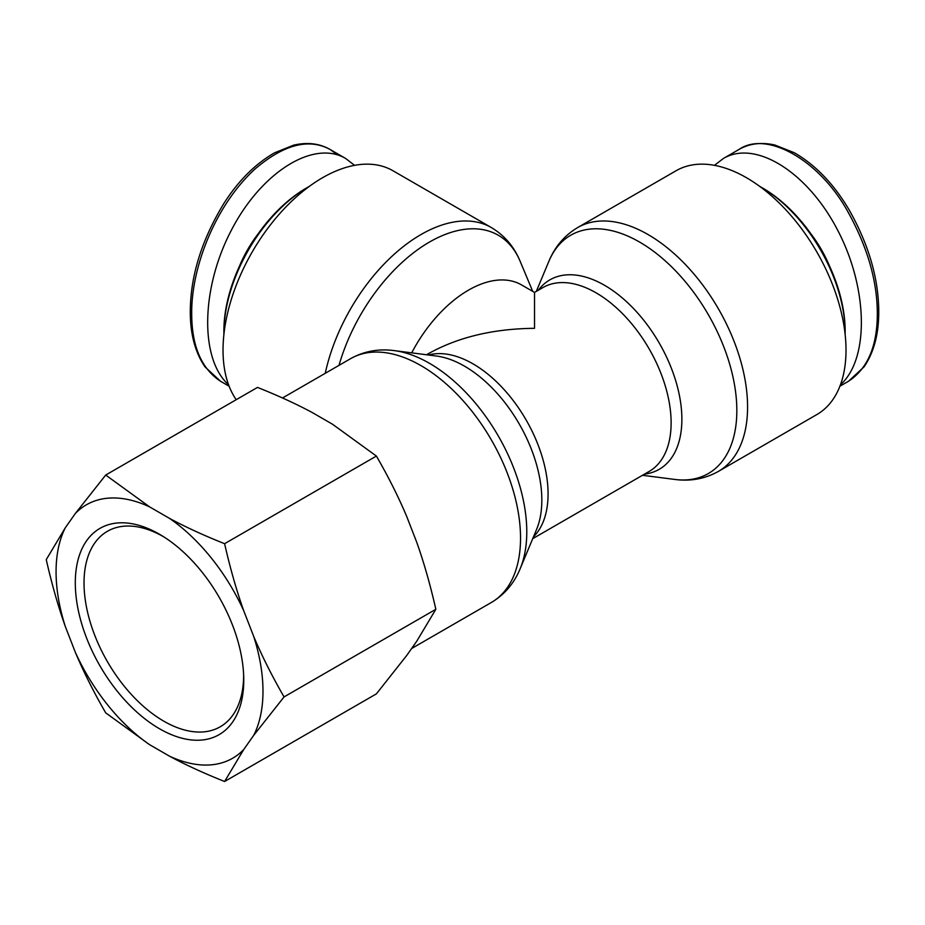 <?xml version="1.0" encoding="UTF-8"?>
<svg xmlns="http://www.w3.org/2000/svg" width="925" height="925" viewBox="0 0 925 925"><rect width="100%" height="100%" fill="white"/><g stroke="black" fill="none" stroke-linecap="round" stroke-linejoin="round"><path stroke-width="1.39" d="M223.896 334.457A118.92 68.658 -60 0 1 223.885 332.78A118.92 68.658 -60 0 1 307.979 187.127A118.92 68.658 -60 0 1 309.436 186.307M307.979 187.127L306.267 188.122A116.504 67.259 120 0 0 223.885 330.803L223.885 332.78M228.567 384.742C199.731 359.131 200.91 288.612 231.134 230.66C261 172.432 313.39 139.386 345.615 158.452L354.576 165.344M239.355 266.388A86.164 49.742 -60 0 1 258.214 233.713M759.61 186.307A118.92 68.658 60 0 1 761.055 187.127A118.92 68.658 60 0 1 845.149 332.78A118.92 68.658 60 0 1 845.138 334.457M761.055 187.127L762.767 188.122A116.504 67.259 -120 0 1 845.149 330.803L845.149 332.78M714.458 165.344L723.419 158.452C755.644 139.386 808.045 172.432 837.9 230.66C868.124 288.612 869.303 359.131 840.467 384.742M810.82 233.713A86.164 49.742 60 0 1 829.679 266.388M532.707 538.674L649.13 471.461A106.178 61.304 60 0 0 649.13 348.852A106.178 61.304 60 0 0 542.952 287.548L534.523 292.416L534.523 328.317C493.326 328.71 457.933 337.174 428.333 353.72L426.529 354.761M411.706 352.853A106.178 61.304 -60 0 1 521.538 284.912L534.523 292.416M236.222 399.692A140.773 81.273 -60 0 1 223.029 350.124A140.773 81.273 -60 0 1 284.472 208.46A140.773 81.273 -60 0 1 392.952 170.743L491.372 227.573A140.773 81.273 120 0 0 325.253 373.295M676.082 170.743A140.773 81.273 60 0 1 816.856 252.016A140.773 81.273 60 0 1 816.856 414.562L718.424 471.392A140.773 81.273 -120 0 0 718.424 308.846A140.773 81.273 -120 0 0 577.663 227.573L676.082 170.743M243.622 674.498A112.862 65.155 60 0 1 243.622 675.111A112.862 65.155 60 0 1 221.48 726.032A112.862 65.155 60 0 1 107.392 661.618A112.862 65.155 60 0 1 108.653 530.615A112.862 65.155 60 0 1 164.349 537.205M243.761 680.153A119.117 68.774 -120 0 0 243.714 676.984A119.117 68.774 -120 0 0 162.245 535.887A119.117 68.774 -120 0 0 75.318 580.808A119.117 68.774 -120 0 0 158.626 728.241A119.117 68.774 -120 0 0 243.761 680.153M253.704 735.34A146.312 84.476 -120 0 0 253.704 636.435C261.948 655.998 272.066 676.163 284.056 696.918L253.704 735.34L243.703 749.562L224.602 781.498C203.835 773.231 185.474 764.79 169.529 756.188L149.538 744.648L105.704 712.851C93.714 692.097 83.597 671.932 75.353 652.368L65.351 626.607C58.171 606.418 51.812 584.091 46.25 559.625L65.351 527.689L75.353 513.467L105.704 475.045L149.538 506.842L169.529 518.393C185.474 526.984 203.835 535.425 224.602 543.692C230.163 568.17 236.523 590.497 243.703 610.673L253.704 636.435M243.703 610.673A146.312 84.476 -120 0 0 169.529 518.393M149.538 506.842A146.312 84.476 -120 0 0 75.353 513.467M65.351 527.689A146.312 84.476 -120 0 0 65.351 626.607M75.353 652.368A146.312 84.476 -120 0 0 149.538 744.648M169.529 756.188A146.312 84.476 -120 0 0 243.703 749.562M224.602 781.498L376.394 693.866L406.746 655.432L416.747 641.222L435.848 609.286C430.287 584.808 423.916 562.493 416.747 542.304L406.746 516.543C398.502 496.979 388.384 476.814 376.394 456.06L332.561 424.263L312.569 412.712C296.613 404.121 278.263 395.68 257.497 387.413L105.704 475.045M435.848 609.286L284.056 696.918M376.394 456.06L224.602 543.692M220.983 381.516L220.439 381.204C201.338 368.52 191.764 346.019 191.706 313.714C191.186 268.227 214.716 205.963 255.023 168.998C283.871 144.416 308.927 137.917 330.167 149.526L337.509 154.868M848.583 381.204L864.112 366.786C873.917 352.333 878.796 333.983 878.75 311.725C878.646 278.841 868.887 245.09 849.485 210.495C834.269 184.526 815.931 165.286 794.448 152.798L774.815 145.005C761.252 142.011 749.285 143.525 738.925 149.515C766.906 129.986 820.209 160.661 848.375 212.646C867.615 247.507 877.27 281.188 877.328 313.714C877.282 346.066 867.696 368.555 848.583 381.204L839.912 386.211M533.482 536.835A106.178 61.304 -120 0 0 526.082 419.892A106.178 61.304 -120 0 0 428.506 355.015M394.258 350.61L436.484 356.044A109.37 63.143 60 0 1 541.83 500.101A109.37 63.143 60 0 1 536.581 529.412L520.174 568.702A137.582 79.434 -120 0 0 526.776 531.829A137.582 79.434 -120 0 0 394.258 350.61C378.522 348.528 363.964 351.211 350.61 358.657A140.773 81.273 60 0 1 459.089 396.374A140.773 81.273 60 0 1 520.532 538.038A140.773 81.273 60 0 1 491.372 602.476L411.59 648.541M644.528 474.12A109.37 63.143 -120 0 0 659.224 343.025A109.37 63.143 -120 0 0 538.35 290.196M536.327 291.363L548.86 261.347A137.582 79.434 60 0 1 708.342 314.673A137.582 79.434 60 0 1 674.776 479.439C690.513 481.52 705.07 478.838 718.424 471.392M339.012 365.352A137.582 79.434 -60 0 1 429.767 241.887A137.582 79.434 -60 0 1 520.174 261.347C514.103 246.674 504.507 235.412 491.372 227.573M330.26 149.573C319.692 143.456 307.458 141.987 293.583 145.167L274.598 152.798C255.184 163.922 238.211 180.918 223.665 203.789C201.534 240.303 190.411 276.286 190.284 311.725C190.261 333.994 195.152 352.356 204.968 366.832L220.439 381.204M229.123 386.211L220.578 381.273M345.615 158.452L330.167 149.538M723.419 158.452L738.867 149.538M642.505 475.288L674.776 479.439M532.707 291.363L520.174 261.347M520.174 568.702C514.103 583.374 504.507 594.636 491.372 602.476M350.61 358.657L282.507 397.981M548.86 261.347C554.931 246.674 564.528 235.412 577.663 227.573"/></g></svg>
